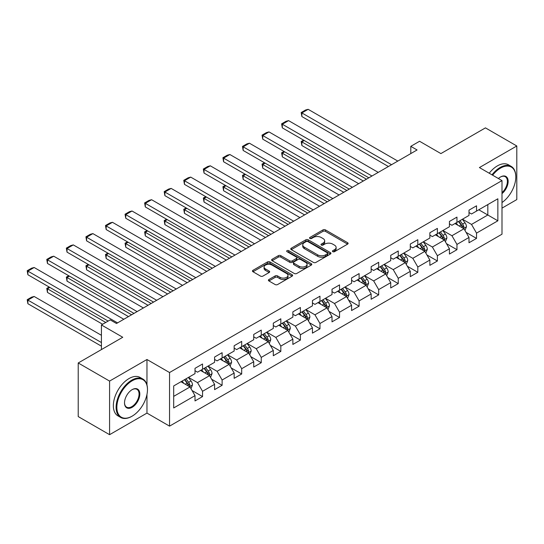 <?xml version="1.0" encoding="UTF-8"?>
<svg xmlns="http://www.w3.org/2000/svg" width="544" height="544" viewBox="0 0 544 544"><rect width="100%" height="100%" fill="white"/><g stroke="black" fill="none" stroke-linecap="round" stroke-linejoin="round"><path stroke-width="0.82" d="M332.799 251.675A1.217 0.7 0 0 0 334.519 251.675L347.602 244.12A1.741 1.006 0 0 0 348.112 243.413A1.741 1.006 0 0 0 347.602 242.699L325.441 229.901A1.741 1.006 0 0 0 322.98 229.901L309.896 237.456A1.217 0.7 0 0 0 309.536 237.952A1.217 0.7 0 0 0 309.896 238.449A1.217 0.7 0 0 0 311.617 238.449L313.31 237.476A5.576 3.216 0 0 1 321.191 237.476L323.041 238.544A5.576 3.216 0 0 1 324.673 240.815A5.576 3.216 0 0 1 323.041 243.093L321.348 244.066A1.217 0.7 0 0 0 320.987 244.569A1.217 0.7 0 0 0 321.348 245.065A1.217 0.7 0 0 0 323.068 245.065L324.761 244.086A5.576 3.216 0 0 1 332.642 244.086L334.492 245.154A5.576 3.216 0 0 1 336.124 247.425A5.576 3.216 0 0 1 334.492 249.703L332.799 250.682A1.217 0.7 0 0 0 332.438 251.178A1.217 0.7 0 0 0 332.799 251.675L332.799 250.682M268.92 279.528A1.741 1.006 0 0 0 268.41 280.235A1.741 1.006 0 0 0 268.92 280.949L275.135 284.539A1.741 1.006 0 0 0 277.603 284.539L292.128 276.148A1.741 1.006 0 0 0 292.638 275.441A1.741 1.006 0 0 0 292.128 274.727L269.967 261.929A1.741 1.006 0 0 0 267.505 261.929L252.974 270.32A1.741 1.006 0 0 0 252.464 271.028A1.741 1.006 0 0 0 252.974 271.742L260.488 276.08A1.741 1.006 0 0 0 262.949 276.08L269.164 272.49A1.741 1.006 0 0 0 269.674 271.776A1.741 1.006 0 0 0 269.164 271.068L265.438 268.913A4.658 2.693 0 0 1 264.078 267.016A4.658 2.693 0 0 1 266.954 264.527A4.658 2.693 0 0 1 272.027 265.112L286.62 273.537A4.658 2.693 0 0 1 287.987 275.441A4.658 2.693 0 0 1 285.11 277.923A4.658 2.693 0 0 1 280.031 277.338L277.603 275.937A1.741 1.006 0 0 0 275.135 275.937L268.92 279.528L268.92 280.949M501.996 208.128L516.8 199.58L516.8 145.982L485.438 127.874L440.898 153.585L419.574 141.27L410.795 146.343L417.064 149.967L116.484 323.503L110.214 319.886L101.429 324.952L101.429 349.581M146.968 384.941L146.968 359.502L109.582 381.086L78.22 362.977L122.754 337.266L101.429 324.952M146.968 359.502L169.551 372.538L501.996 180.601L501.996 234.199L169.551 426.136L169.551 372.538M516.8 145.982L479.414 167.566L501.996 180.601M313.432 262.426A1.741 1.006 0 0 0 315.894 262.426L330.426 254.041A1.741 1.006 0 0 0 330.936 253.327A1.741 1.006 0 0 0 330.426 252.62L308.264 239.822A1.741 1.006 0 0 0 305.803 239.822L291.271 248.207A1.741 1.006 0 0 0 290.761 248.921A1.741 1.006 0 0 0 291.271 249.628L313.432 262.426M287.511 251.94A1.217 0.7 0 0 1 288.742 252.11L311.256 265.105L296.752 273.482A1.741 1.006 0 0 1 294.284 273.482L272.122 260.685L272.122 259.264A1.741 1.006 0 0 0 271.612 259.978A1.741 1.006 0 0 0 272.122 260.685M272.122 259.264L278.338 255.673A1.741 1.006 0 0 1 280.799 255.673L289.789 260.862A1.741 1.006 0 0 0 292.257 260.862L296.378 258.482A1.741 1.006 0 0 0 296.888 257.774A1.741 1.006 0 0 0 296.378 257.06L287.021 251.654A1.217 0.7 0 0 1 286.661 251.158A1.217 0.7 0 0 1 287.416 250.512A1.217 0.7 0 0 1 288.742 250.662L311.277 263.67A1.741 1.006 0 0 1 311.787 264.384A1.741 1.006 0 0 1 311.277 265.091L311.277 263.67M109.582 381.086L109.582 434.683L78.22 416.575L78.22 362.977M192.066 390.538L202.545 396.583L202.545 391.299L214.588 384.343L214.588 389.633L222.115 385.288L222.115 379.998L234.158 373.048L234.158 378.332L241.686 373.986L241.686 368.703L253.728 361.746L253.728 367.037L261.256 362.692L261.256 357.401L273.299 350.445L273.299 355.735L280.826 351.39L280.826 346.1L292.869 339.15L292.869 344.434L300.397 340.088L300.397 334.805L312.44 327.848L312.44 333.139L319.967 328.794L319.967 323.503L332.01 316.554L332.01 321.837L339.538 317.492L339.538 312.208L351.58 305.252L351.58 310.542L359.108 306.197L359.108 300.907L371.151 293.95L371.151 299.241L378.678 294.896L378.678 289.605L390.721 282.656L390.721 287.939L398.249 283.594L398.249 278.31L410.292 271.354L410.292 276.644L417.819 272.299L417.819 267.009L429.862 260.059L429.862 265.343L437.39 260.998L437.39 255.714L449.432 248.758L449.432 254.048L456.96 249.696L456.96 244.412L469.003 237.456L469.003 242.746L476.53 238.401L476.53 233.111L497.855 220.803L497.855 198.784L487.818 204.578L487.818 215.002L497.855 220.803M202.545 396.583L195.017 400.928L195.017 395.644L173.692 407.959L173.692 385.941L195.017 373.626L195.017 368.336L202.545 363.99L202.545 369.281L214.588 362.324L214.588 357.041L222.115 352.696L222.115 357.979L234.158 351.03L234.158 345.739L241.686 341.394L241.686 346.684L253.728 339.728L253.728 334.438L261.256 330.092L261.256 335.383L273.299 328.426L273.299 323.143L280.826 318.798L280.826 324.081L292.869 317.132L292.869 311.841L300.397 307.496L300.397 312.786L312.44 305.83L312.44 300.546L319.967 296.201L319.967 301.485L332.01 294.535L332.01 289.245L339.538 284.9L339.538 290.19L351.58 283.234L351.58 277.943L359.108 273.598L359.108 278.888L371.151 271.932L371.151 266.648L378.678 262.303L378.678 267.587L390.721 260.637L390.721 255.347L398.249 251.002L398.249 256.292L410.292 249.336L410.292 244.052L417.819 239.707L417.819 244.99L429.862 238.041L429.862 232.75L437.39 228.405L437.39 233.689L449.432 226.739L449.432 221.449L456.96 217.104L456.96 222.394L469.003 215.438L469.003 210.154L476.53 205.809L476.53 211.092L497.855 198.784M200.539 370.437L209.569 375.652L197.526 382.609L188.496 377.393M195.017 370.729L197.526 372.178L202.545 369.281M197.526 382.609L202.545 391.299M209.569 375.652L214.588 384.343M220.109 359.142L229.14 364.351L217.097 371.307L208.066 366.092M214.588 359.428L217.097 360.876L222.115 357.979M217.097 371.307L222.115 379.998M229.14 364.351L234.158 373.048M239.68 347.84L248.71 353.056L236.667 360.006L227.637 354.79M234.158 348.133L236.667 349.581L241.686 346.684M236.667 360.006L241.686 368.703M248.71 353.056L253.728 361.746M259.25 336.539L268.28 341.754L256.238 348.711L247.207 343.495M253.728 336.831L256.238 338.28L261.256 335.383M256.238 348.711L261.256 357.401M268.28 341.754L273.299 350.445M278.82 325.244L287.851 330.46L275.808 337.409L266.778 332.194M273.299 325.53L275.808 326.978L280.826 324.081M275.808 337.409L280.826 346.1M287.851 330.46L292.869 339.15M298.391 313.942L307.421 319.158L295.378 326.114L286.348 320.899M292.869 314.235L295.378 315.683L300.397 312.786M295.378 326.114L300.397 334.805M307.421 319.158L312.44 327.848M317.961 302.648L326.992 307.856L314.949 314.813L305.918 309.597M312.44 302.933L314.949 304.382L319.967 301.485M314.949 314.813L319.967 323.503M326.992 307.856L332.01 316.554M337.532 291.346L346.562 296.562L334.519 303.511L325.489 298.296M332.01 291.638L334.519 293.087L339.538 290.19M334.519 303.511L339.538 312.208M346.562 296.562L351.58 305.252M357.102 280.044L366.132 285.26L354.09 292.216L345.059 287.001M351.58 280.337L354.09 281.785L359.108 278.888M354.09 292.216L359.108 300.907M366.132 285.26L371.151 293.95M376.672 268.75L385.703 273.965L373.66 280.915L364.63 275.699M371.151 269.035L373.66 270.484L378.678 267.587M373.66 280.915L378.678 289.605M385.703 273.965L390.721 282.656M396.243 257.448L405.273 262.664L393.23 269.62L384.2 264.404M390.721 257.74L393.23 259.189L398.249 256.292M393.23 269.62L398.249 278.31M405.273 262.664L410.292 271.354M415.813 246.153L424.844 251.362L412.801 258.318L403.77 253.103M410.292 246.439L412.801 247.887L417.819 244.99M412.801 258.318L417.819 267.009M424.844 251.362L429.862 260.059M435.384 234.852L444.414 240.067L432.371 247.017L423.341 241.801M429.862 235.144L432.371 236.592L437.39 233.689M432.371 247.017L437.39 255.714M444.414 240.067L449.432 248.758M454.954 223.55L463.984 228.766L451.942 235.722L442.911 230.506M449.432 223.842L451.942 225.291L456.96 222.394M451.942 235.722L456.96 244.412M463.984 228.766L469.003 237.456M478.788 209.794L487.818 215.002L471.512 224.42L462.482 219.205M469.003 212.541L471.512 213.989L476.53 211.092M471.512 224.42L476.53 233.111M109.582 434.683L146.968 413.1L169.551 426.136M410.795 146.343L410.795 153.585M173.692 396.365L189.999 386.954L180.968 381.738M189.999 386.954L195.017 395.644M466.052 232.356L476.53 238.401M446.481 243.651L456.96 249.696M426.911 254.952L437.39 260.998M407.34 266.247L417.819 272.299M387.77 277.549L398.249 283.594M368.2 288.85L378.678 294.896M348.629 300.145L359.108 306.197M329.059 311.447L339.538 317.492M309.488 322.742L319.967 328.794M289.918 334.043L300.397 340.088M270.348 345.345L280.826 351.39M250.777 356.64L261.256 362.692M231.207 367.941L241.686 373.986M211.636 379.236L222.115 385.288M146.968 413.1L146.968 394.407M333.282 251.845L334.492 251.151A5.576 3.216 0 0 0 336.124 248.873L336.124 247.425M324.673 240.815L324.673 242.264A5.576 3.216 0 0 1 323.041 244.542L321.83 245.235M347.582 244.134L325.441 231.35A1.741 1.006 0 0 0 322.98 231.35L310.379 238.626M330.426 252.62L330.426 254.041L308.264 241.271A1.741 1.006 0 0 0 305.803 241.271L291.292 249.642L291.271 248.207M327.352 253.824A1.217 0.7 0 0 0 327.706 253.327A1.217 0.7 0 0 0 327.352 252.831L307.89 241.597A1.217 0.7 0 0 0 306.17 241.597L304.382 242.631A5.576 3.216 0 0 0 302.75 244.902A5.576 3.216 0 0 0 304.382 247.18L317.682 254.857A5.576 3.216 0 0 0 325.564 254.857L327.352 253.824L327.352 255.272A1.217 0.7 0 0 0 327.706 254.776L327.706 253.327M302.75 244.902L302.75 246.35A5.576 3.216 0 0 0 304.382 248.628L304.382 247.18M327.352 255.272L325.564 256.306A5.576 3.216 0 0 1 317.682 256.306L304.382 248.628M272.143 260.698L278.338 257.122L278.338 255.673M296.888 257.774L296.888 259.223A1.741 1.006 0 0 1 296.378 259.93L292.257 262.31A1.741 1.006 0 0 1 289.789 262.31L280.799 257.122A1.741 1.006 0 0 0 278.338 257.122M299.118 266.247A4.658 2.693 0 0 0 304.198 266.832A4.658 2.693 0 0 0 307.074 264.35A4.658 2.693 0 0 0 305.708 262.446L300.567 259.481A1.741 1.006 0 0 0 298.105 259.481L293.978 261.861A1.741 1.006 0 0 0 293.468 262.568A1.741 1.006 0 0 0 293.978 263.282L299.118 266.247L299.118 267.696A4.658 2.693 0 0 0 304.198 268.28A4.658 2.693 0 0 0 307.074 265.798L307.074 264.35M293.468 262.568L293.468 264.017A1.741 1.006 0 0 0 293.978 264.731L293.978 263.282M299.118 267.696L293.978 264.731M287.987 275.441L287.987 276.889A4.658 2.693 0 0 1 285.11 279.371A4.658 2.693 0 0 1 280.031 278.786L277.603 277.386A1.741 1.006 0 0 0 275.135 277.386L268.94 280.962M264.078 267.016L264.078 268.464A4.658 2.693 0 0 0 265.438 270.361L265.438 268.913M269.144 272.503L265.438 270.361M292.108 276.162L269.967 263.378A1.741 1.006 0 0 0 267.505 263.378L252.994 271.755M464.977 230.486L466.466 226.726A4.699 2.713 -120 0 0 464.97 222.72L462.38 219.266M457.864 225.236L456.103 222.884M366.445 179.187L301.879 141.909L301.879 145.534L363.31 181.002M463.257 228.344L463.93 226.923A4.699 2.713 -120 0 0 462.584 224.094L459.993 220.64M458.816 221.32L461.693 225.155A2.394 1.38 60 0 1 462.128 225.882L463.93 226.923M458.49 221.51L461.081 224.964A4.699 2.713 60 0 1 462.427 227.793M304.259 140.536L301.879 141.909L301.186 141.515L303.572 140.134M301.879 145.534L301.186 141.515M391.537 164.703L301.879 112.941L301.879 116.559L388.402 166.512M397.807 161.085L308.149 109.317L301.879 112.941L301.186 112.54L305.578 110.004L308.149 109.317M301.879 116.559L301.186 112.54M501.996 202.538A21.644 12.498 120 0 0 515.794 176.984A21.644 12.498 120 0 0 500.494 168.144A21.644 12.498 120 0 0 492.626 175.195M491.98 174.814A22.175 12.804 -60 0 1 500.113 167.491A22.175 12.804 -60 0 1 511.204 166.396A22.175 12.804 -60 0 1 515.794 176.548A22.175 12.804 -60 0 1 515.794 176.766M498.399 178.527A10.826 6.249 -60 0 1 500.494 176.984L500.494 176.984A10.826 6.249 -60 0 1 508.11 180.547A10.826 6.249 -60 0 1 501.996 193.61M489.219 173.223A22.175 12.804 -60 0 1 497.352 165.9A22.175 12.804 -60 0 1 508.443 164.798L511.204 166.396M501.996 192.63A10.288 5.943 120 0 0 507.144 183.716A10.288 5.943 120 0 0 505.26 176.691A10.288 5.943 120 0 0 500.303 177.092M131.791 416.357L132.165 416.14A21.644 12.498 120 0 0 147.472 389.633A21.644 12.498 120 0 0 132.165 380.793A21.644 12.498 120 0 0 116.858 407.306A21.644 12.498 120 0 0 132.165 416.14L131.791 416.357A22.175 12.804 -60 0 1 120.7 417.459A22.175 12.804 -60 0 1 117.3 399.684A22.175 12.804 -60 0 1 131.791 380.14A22.175 12.804 -60 0 1 142.875 379.046A22.175 12.804 -60 0 1 147.472 389.198A22.175 12.804 -60 0 1 147.472 389.416M132.165 407.306A10.826 6.249 -60 0 1 124.515 402.886A10.826 6.249 -60 0 1 132.165 389.633L132.165 389.633A10.826 6.249 -60 0 1 139.815 394.046A10.826 6.249 -60 0 1 132.165 407.306M124.515 402.662A10.288 5.943 120 0 0 126.643 407.164A10.288 5.943 120 0 0 131.791 406.654A10.288 5.943 120 0 0 138.509 397.582A10.288 5.943 120 0 0 136.932 389.341A10.288 5.943 120 0 0 131.974 389.742M120.7 417.459L117.939 415.861A22.175 12.804 -60 0 1 114.539 398.092A22.175 12.804 -60 0 1 129.03 378.549A22.175 12.804 -60 0 1 140.121 377.454L142.875 379.046M445.407 241.781L446.896 238.02A4.699 2.713 -120 0 0 445.4 234.022L442.809 230.561M438.294 236.531L436.533 234.185M346.875 190.488L282.309 153.211L282.309 156.828L343.74 192.297M443.686 239.646L444.36 238.224A4.699 2.713 -120 0 0 443.013 235.396L440.422 231.941M439.246 232.621L442.122 236.456A2.394 1.38 60 0 1 442.558 237.184L444.36 238.224M438.92 232.812L441.51 236.266A4.699 2.713 60 0 1 442.857 239.095M284.689 151.83L282.309 153.211L281.615 152.81L284.002 151.436M282.309 156.828L281.615 152.81M425.836 253.082L427.326 249.322A4.699 2.713 -120 0 0 425.83 245.317L423.239 241.862M418.724 247.833L416.962 245.487M327.304 201.79L262.738 164.506L262.738 168.13L324.17 203.599M424.116 250.947L424.789 249.526A4.699 2.713 -120 0 0 423.443 246.697L420.852 243.236M419.676 243.916L422.552 247.751A2.394 1.38 60 0 1 422.987 248.479L424.789 249.526M419.349 244.106L421.94 247.561A4.699 2.713 60 0 1 423.286 250.39M265.118 163.132L262.738 164.506L262.045 164.111L264.432 162.731M262.738 168.13L262.045 164.111M371.967 176.004L282.309 124.236L282.309 127.86L368.832 177.813M378.236 172.38L288.578 120.618L282.309 124.236L281.615 123.842L286.008 121.305L288.578 120.618M282.309 127.86L281.615 123.842M352.396 187.299L262.738 135.538L262.738 139.155L349.262 189.115M358.666 183.682L269.008 131.913L262.738 135.538L262.045 135.136L266.438 132.6L269.008 131.913M262.738 139.155L262.045 135.136M406.266 264.377L407.755 260.624A4.699 2.713 -120 0 0 406.259 256.618L403.668 253.164M399.153 259.128L397.392 256.782M307.734 213.085L243.168 175.807L243.168 179.432L304.599 214.894M404.546 262.242L405.219 260.821A4.699 2.713 -120 0 0 403.872 257.992L401.282 254.538M400.105 255.218L402.982 259.053A2.394 1.38 60 0 1 403.417 259.78L405.219 260.821M399.779 255.408L402.37 258.862A4.699 2.713 60 0 1 403.716 261.691M245.548 174.434L243.168 175.807L242.474 175.406L244.861 174.032M243.168 179.432L242.474 175.406M386.696 275.679L388.185 271.918A4.699 2.713 -120 0 0 386.689 267.92L384.098 264.459M379.583 270.429L377.822 268.083M288.164 224.386L223.598 187.109L223.598 190.726L285.029 226.195M384.975 273.544L385.648 272.122A4.699 2.713 -120 0 0 384.302 269.294L381.711 265.839M380.535 266.519L383.411 270.348A2.394 1.38 60 0 1 383.846 271.075L385.648 272.122M380.208 266.703L382.799 270.164A4.699 2.713 60 0 1 384.146 272.993M225.978 185.728L223.598 187.109L222.904 186.708L225.291 185.334M223.598 190.726L222.904 186.708M367.125 286.98L368.614 283.22A4.699 2.713 -120 0 0 367.118 279.215L364.528 275.76M360.012 281.731L358.251 279.378M268.593 235.681L204.027 198.404L204.027 202.028L265.458 237.497M365.405 284.838L366.078 283.417A4.699 2.713 -120 0 0 364.732 280.588L362.141 277.134M360.964 277.814L363.841 281.649A2.394 1.38 60 0 1 364.276 282.377L366.078 283.417M360.638 278.004L363.229 281.459A4.699 2.713 60 0 1 364.575 284.288M206.407 197.03L204.027 198.404L203.334 198.009L205.72 196.629M204.027 202.028L203.334 198.009M332.826 198.601L243.168 146.832L243.168 150.457L329.691 200.41M339.096 194.976L249.438 143.215L243.168 146.832L242.474 146.438L246.867 143.902L249.438 143.215M243.168 150.457L242.474 146.438M313.256 209.902L223.598 158.134L223.598 161.758L310.121 211.711M319.525 206.278L229.867 154.51L223.598 158.134L222.904 157.733L227.297 155.203L229.867 154.51M223.598 161.758L222.904 157.733M293.685 221.197L204.027 169.436L204.027 173.053L290.55 223.006M299.955 217.58L210.297 165.811L204.027 169.436L203.334 169.034L207.726 166.498L210.297 165.811M204.027 173.053L203.334 169.034M274.115 232.499L184.457 180.73L184.457 184.355L270.98 234.308M280.384 228.874L190.726 177.113L184.457 180.73L183.763 180.336L188.156 177.8L190.726 177.113M184.457 184.355L183.763 180.336M254.544 243.794L164.886 192.032L164.886 195.65L251.41 245.609M260.814 240.176L171.156 188.408L164.886 192.032L164.193 191.631L168.586 189.094L171.156 188.408M164.886 195.65L164.193 191.631M234.974 255.095L145.316 203.327L145.316 206.951L231.839 256.904M241.244 251.471L151.586 199.709L145.316 203.327L144.622 202.932L149.015 200.396L151.586 199.709M145.316 206.951L144.622 202.932M215.404 266.397L125.746 214.628L125.746 218.253L212.269 268.206M221.673 262.772L132.015 211.004L125.746 214.628L125.052 214.227L129.445 211.698L132.015 211.004M125.746 218.253L125.052 214.227M195.833 277.692L106.168 225.93L106.168 229.548L192.698 279.5M202.103 274.074L112.445 222.306L106.168 225.93L105.482 225.529L109.874 222.992L112.445 222.306M106.168 229.548L105.482 225.529M176.263 288.993L86.598 237.225L86.598 240.849L173.128 290.802M182.532 285.369L92.874 233.607L86.598 237.225L85.911 236.83L90.304 234.294L92.874 233.607M86.598 240.849L85.911 236.83M156.692 300.288L67.028 248.526L67.028 252.144L153.558 302.104M162.962 296.67L73.304 244.902L67.028 248.526L66.341 248.125L70.734 245.589L73.304 244.902M67.028 252.144L66.341 248.125M137.122 311.59L47.457 259.821L47.457 263.446L133.987 313.398M143.392 307.965L53.734 256.204L47.457 259.821L46.77 259.427L51.163 256.89L53.734 256.204M47.457 263.446L46.77 259.427M117.552 322.891L27.887 271.123L27.887 274.747L108.14 321.076M123.821 319.267L34.163 267.505L27.887 271.123L27.2 270.722L31.593 268.192L34.163 267.505M27.887 274.747L27.2 270.722M347.555 298.275L349.044 294.515A4.699 2.713 -120 0 0 347.548 290.516L344.957 287.055M340.442 293.026L338.681 290.68M249.023 246.983L184.457 209.705L184.457 213.323L245.888 248.792M345.834 296.14L346.508 294.719A4.699 2.713 -120 0 0 345.161 291.89L342.57 288.436M341.394 289.116L344.27 292.951A2.394 1.38 60 0 1 344.706 293.678L346.508 294.719M341.068 289.306L343.658 292.76A4.699 2.713 60 0 1 345.005 295.589M186.837 208.325L184.457 209.705L183.763 209.304L186.15 207.93M184.457 213.323L183.763 209.304M327.984 309.577L329.474 305.816A4.699 2.713 -120 0 0 327.978 301.811L325.387 298.357M320.872 304.327L319.11 301.981M229.452 258.284L164.886 221L164.886 224.624L226.318 260.093M326.264 307.442L326.937 306.02A4.699 2.713 -120 0 0 325.591 303.192L323 299.73M321.824 300.41L324.7 304.246A2.394 1.38 60 0 1 325.135 304.973L326.937 306.02M321.497 300.601L324.088 304.055A4.699 2.713 60 0 1 325.434 306.884M167.266 219.626L164.886 221L164.193 220.606L166.58 219.225M164.886 224.624L164.193 220.606M308.414 320.878L309.903 317.118A4.699 2.713 -120 0 0 308.407 313.113L305.816 309.658M301.301 315.622L299.54 313.276M209.882 269.579L145.316 232.302L145.316 235.926L206.747 271.395M306.694 318.736L307.367 317.315A4.699 2.713 -120 0 0 306.02 314.486L303.43 311.032M302.253 311.712L305.123 315.547A2.394 1.38 60 0 1 305.558 316.275L307.367 317.315M301.927 311.902L304.518 315.357A4.699 2.713 60 0 1 305.864 318.186M147.696 230.928L145.316 232.302L144.622 231.9L147.009 230.527M145.316 235.926L144.622 231.9M288.844 332.173L290.333 328.413A4.699 2.713 -120 0 0 288.837 324.414L286.246 320.953M281.731 326.924L279.97 324.578M190.312 280.881L125.746 243.603L125.746 247.221L187.177 282.69M287.123 330.038L287.796 328.617A4.699 2.713 -120 0 0 286.45 325.788L283.859 322.334M282.683 323.014L285.552 326.842A2.394 1.38 60 0 1 285.988 327.57L287.796 328.617M282.356 323.197L284.947 326.658A4.699 2.713 60 0 1 286.294 329.487M128.126 242.223L125.746 243.603L125.052 243.202L127.439 241.828M125.746 247.221L125.052 243.202M269.273 343.475L270.762 339.714A4.699 2.713 -120 0 0 269.266 335.709L266.676 332.255M262.16 338.225L260.399 335.872M170.741 292.176L106.168 254.898L106.168 258.522L167.606 293.991M267.553 341.333L268.226 339.912A4.699 2.713 -120 0 0 266.88 337.083L264.289 333.628M263.112 334.308L265.982 338.144A2.394 1.38 60 0 1 266.417 338.871L268.226 339.912M262.786 334.499L265.377 337.953A4.699 2.713 60 0 1 266.723 340.782M108.555 253.524L106.168 254.898L105.482 254.504L107.868 253.123M106.168 258.522L105.482 254.504M249.703 354.77L251.192 351.009A4.699 2.713 -120 0 0 249.696 347.011L247.105 343.55M242.59 349.52L240.829 347.174M151.171 303.477L86.598 266.2L86.598 269.817L148.036 305.286M247.982 352.634L248.656 351.213A4.699 2.713 -120 0 0 247.309 348.384L244.718 344.93M243.542 345.61L246.412 349.445A2.394 1.38 60 0 1 246.847 350.173L248.656 351.213M243.216 345.8L245.806 349.255A4.699 2.713 60 0 1 247.153 352.084M88.985 264.819L86.598 266.2L85.911 265.798L88.298 264.425M86.598 269.817L85.911 265.798M230.132 366.071L231.622 362.311A4.699 2.713 -120 0 0 230.126 358.306L227.535 354.851M223.02 360.822L221.258 358.476M131.6 314.779L67.028 277.494L67.028 281.119L128.466 316.588M228.412 363.936L229.085 362.515A4.699 2.713 -120 0 0 227.739 359.686L225.148 356.225M223.972 356.905L226.841 360.74A2.394 1.38 60 0 1 227.276 361.468L229.085 362.515M223.645 357.095L226.236 360.556A4.699 2.713 60 0 1 227.582 363.378M69.414 276.121L67.028 277.494L66.341 277.1L68.728 275.72M67.028 281.119L66.341 277.1M210.562 377.373L212.051 373.612A4.699 2.713 -120 0 0 210.555 369.607L207.964 366.153M203.449 372.116L201.688 369.77M105.76 322.456L47.457 288.796L47.457 292.42L102.619 324.265M208.842 375.231L209.515 373.81A4.699 2.713 -120 0 0 208.168 370.981L205.578 367.526M204.401 368.206L207.271 372.042A2.394 1.38 60 0 1 207.706 372.769L209.515 373.81M204.075 368.397L206.666 371.851A4.699 2.713 60 0 1 208.012 374.68M49.844 287.422L47.457 288.796L46.77 288.395L49.157 287.021M47.457 292.42L46.77 288.395M190.992 388.668L192.481 384.907A4.699 2.713 -120 0 0 190.985 380.909L188.394 377.448M101.429 342.55L27.887 300.098L34.163 296.473L101.429 335.308M183.879 383.418L182.118 381.072M27.887 303.715L27.2 299.696L27.887 300.098L27.887 303.715L101.429 346.174M189.271 386.532L189.944 385.111A4.699 2.713 -120 0 0 188.598 382.282L186.007 378.828M184.831 379.508L187.7 383.343A2.394 1.38 60 0 1 188.136 384.064L189.944 385.111M184.504 379.692L187.095 383.153A4.699 2.713 60 0 1 188.442 385.982M27.2 299.696L31.593 297.16L34.163 296.473M334.492 251.151L334.492 249.703M321.348 245.065L321.348 244.066M323.041 244.542L323.041 243.093M309.896 238.449L309.896 237.456M322.98 231.35L322.98 229.901M325.441 231.35L325.441 229.901M347.602 244.12L347.602 242.699M305.803 241.271L305.803 239.822M308.264 241.271L308.264 239.822M317.682 256.306L317.682 254.857M325.564 256.306L325.564 254.857M280.799 257.122L280.799 255.673M289.789 262.31L289.789 260.862M292.257 262.31L292.257 260.862M296.378 259.93L296.378 258.482M288.742 252.11L288.742 250.662M275.135 277.386L275.135 275.937M277.603 277.386L277.603 275.937M280.031 278.786L280.031 277.338M269.164 272.49L269.164 271.068M252.974 271.742L252.974 270.32M267.505 263.378L267.505 261.929M269.967 263.378L269.967 261.929M292.128 276.148L292.128 274.727M463.522 228.5L466.439 226.814M462.584 224.094L464.97 222.72M459.238 226.025L461.081 224.964M443.952 239.795L446.869 238.116M443.013 235.396L445.4 234.022M439.668 237.327L441.51 236.266M424.381 251.097L427.298 249.41M423.443 246.697L425.83 245.317M420.097 248.628L421.94 247.561M404.811 262.398L407.728 260.712M403.872 257.992L406.259 256.618M400.527 259.923L402.37 258.862M385.24 273.693L388.158 272.014M384.302 269.294L386.689 267.92M380.956 271.225L382.799 270.164M365.67 284.995L368.587 283.308M364.732 280.588L367.118 279.215M361.386 282.52L363.229 281.459M346.1 296.29L349.017 294.61M345.161 291.89L347.548 290.516M341.816 293.821L343.658 292.76M326.529 307.591L329.446 305.905M325.591 303.192L327.978 301.811M322.245 305.123L324.088 304.055M306.959 318.893L309.876 317.206M306.02 314.486L308.407 313.113M302.675 316.418L304.518 315.357M287.388 330.188L290.306 328.508M286.45 325.788L288.837 324.414M283.104 327.719L284.947 326.658M267.818 341.489L270.735 339.803M266.88 337.083L269.266 335.709M263.534 339.014L265.377 337.953M248.248 352.784L251.165 351.104M247.309 348.384L249.696 347.011M243.964 350.316L245.806 349.255M228.677 364.086L231.594 362.399M227.739 359.686L230.126 358.306M224.393 361.617L226.236 360.556M209.107 375.387L212.024 373.701M208.168 370.981L210.555 369.607M204.823 372.912L206.666 371.851M189.536 386.682L192.454 385.002M188.598 382.282L190.985 380.909M185.252 384.214L187.095 383.153M515.794 176.984L515.794 176.548M147.472 389.633L147.472 389.198"/></g></svg>
